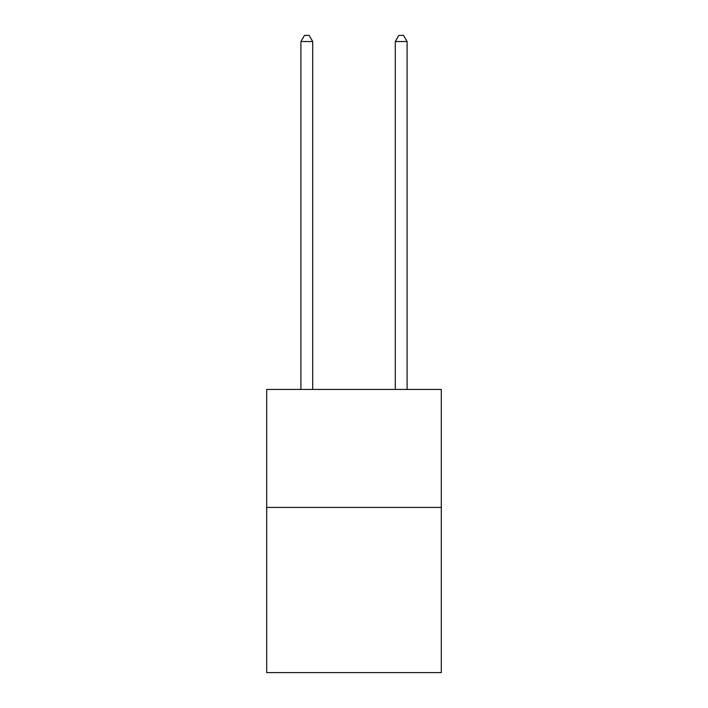 <?xml version="1.0" encoding="UTF-8"?>
<svg xmlns="http://www.w3.org/2000/svg" width="708" height="708" viewBox="0 0 708 708"><rect width="100%" height="100%" fill="white"/><g stroke="black" fill="none" stroke-linecap="round" stroke-linejoin="round"><path stroke-width="1.06" d="M441.305 507.424L441.305 672.6L266.695 672.6L266.695 389.444L441.305 389.444L441.305 507.424L266.695 507.424M312.706 389.444L312.706 41.533L300.909 41.533L300.909 389.444M300.909 41.533L304.449 35.4L309.166 35.4L312.706 41.533M407.091 389.444L407.091 41.533L395.294 41.533L395.294 389.444M395.294 41.533L398.834 35.4L403.551 35.4L407.091 41.533"/></g></svg>
